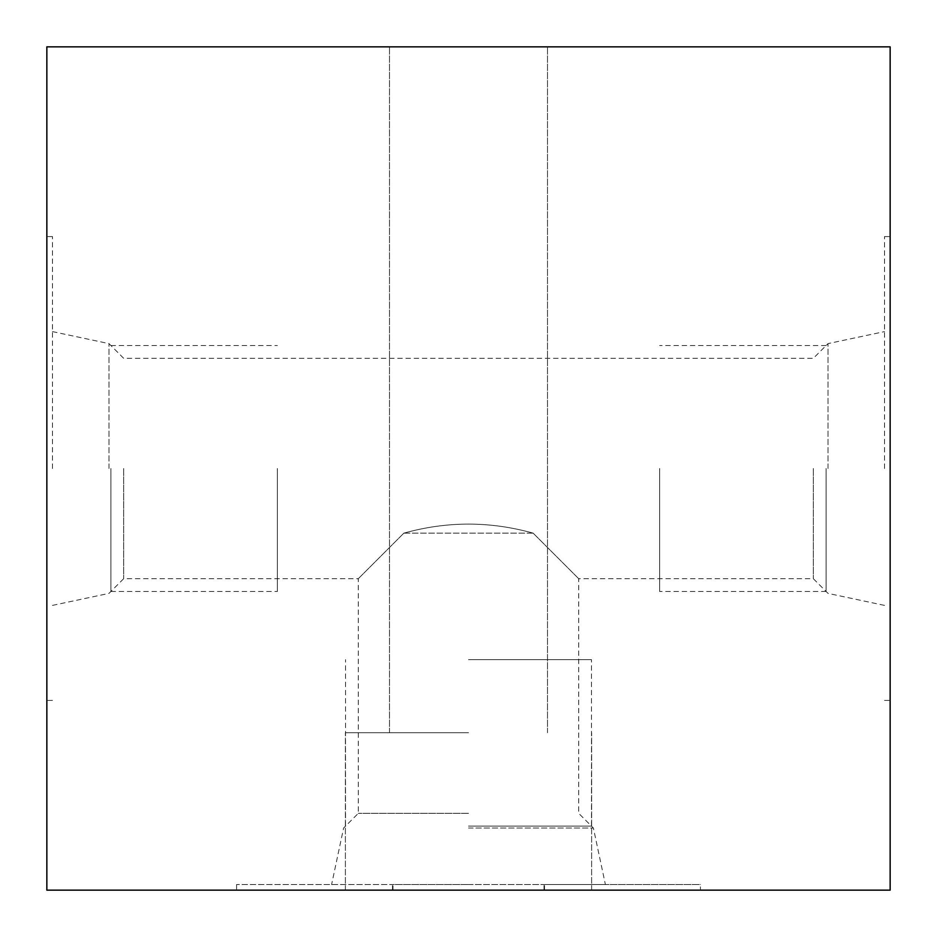 <?xml version="1.0" encoding="UTF-8"?>
<svg xmlns="http://www.w3.org/2000/svg" width="937" height="937" viewBox="0 0 937 937"><rect width="100%" height="100%" fill="white"/><g stroke="black" fill="none" stroke-linecap="round" stroke-linejoin="round"><path stroke-width="0.7" stroke-dasharray="4.68 3.51" d="M46.85 46.85L890.15 46.85L890.15 890.15L46.85 890.15L46.85 46.85M468.5 46.85L547.489 46.85L468.5 46.85M46.85 468.5L46.85 236.592L46.85 468.5M890.15 468.5L890.15 236.592L890.15 468.5M700.407 890.15L544.514 890.15L544.514 884.528L700.407 884.528L700.407 890.15L236.592 890.15L392.99 890.15L392.99 884.528L468.5 884.528L236.592 884.528L392.99 884.528M544.514 890.15L392.99 890.15M392.486 890.15L392.486 884.528M468.5 732.734L345.378 732.734L468.5 732.734M544.514 884.528L700.407 884.528M468.5 884.528L605.396 884.528L468.5 884.528M468.5 828.027L593.39 828.027L468.5 828.027M468.5 813.328L358.309 813.328L468.5 813.328M533.153 533.153C594.655 594.655 594.655 594.655 533.153 533.153C594.655 594.655 594.655 594.655 533.153 533.153L468.5 533.153L533.153 533.153C490.051 521.089 446.949 521.089 403.847 533.153C446.949 521.089 490.051 521.089 533.153 533.153M123.672 468.5L123.672 578.691L123.672 468.5M813.328 468.5L813.328 578.691L813.328 468.5M403.847 533.153C342.345 594.655 342.345 594.655 403.847 533.153C342.345 594.655 342.345 594.655 403.847 533.153L468.5 533.153L403.847 533.153M108.973 468.5L108.973 343.61L108.973 468.5M52.472 468.5L52.472 236.592L52.472 468.5M828.027 468.5L828.027 343.61L828.027 468.5M884.528 468.5L884.528 236.592L884.528 468.5M544.01 890.15L544.01 884.528M659.648 468.5L659.648 591.481L659.648 468.5M826.118 468.5L826.118 591.481L826.118 468.5M277.352 468.5L277.352 591.481L277.352 468.5M110.882 468.5L110.882 591.481L110.882 468.5M468.5 659.648L591.481 659.648L468.5 659.648M468.5 826.118L591.481 826.118L468.5 826.118M236.592 884.528L236.592 890.15M345.378 890.15L345.378 732.734L345.378 890.15M884.528 605.396L828.027 593.39L813.328 578.691L578.703 578.691L578.691 813.328L593.39 828.027L605.396 884.528M52.472 605.396L108.973 593.39L123.672 578.691L358.297 578.691L358.309 813.328L343.61 828.027L331.604 884.528M52.472 331.604L108.973 343.61L123.672 358.309L813.328 358.309L828.027 343.61L884.528 331.604M52.472 236.592L46.85 236.592M52.472 700.407L46.85 700.407M884.528 236.592L890.15 236.592M884.528 700.407L890.15 700.407M591.622 890.15L591.622 732.734L591.622 890.15M547.489 732.734L547.489 46.85L547.489 732.734M389.511 732.734L389.511 46.85L389.511 732.734M826.118 591.481L659.648 591.481M826.118 345.519L659.648 345.519M110.882 591.481L277.352 591.481M110.882 345.519L277.352 345.519M591.481 826.118L591.481 659.648M345.519 826.118L345.519 659.648"/><path stroke-width="1.41" d="M890.15 46.85L46.85 46.85L46.85 890.15L890.15 890.15L890.15 46.85"/></g></svg>
